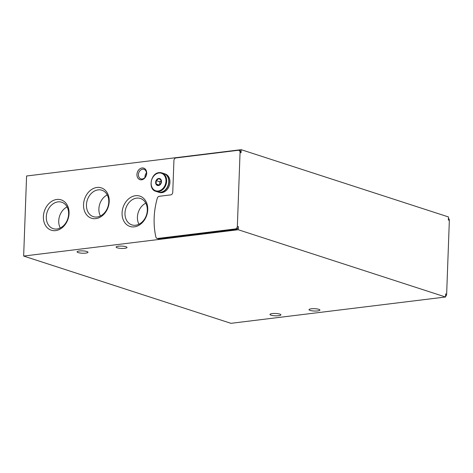 <?xml version="1.0" encoding="UTF-8"?>
<svg xmlns="http://www.w3.org/2000/svg" width="473" height="473" viewBox="0 0 473 473"><rect width="100%" height="100%" fill="white"/><g stroke="black" fill="none" stroke-linecap="round" stroke-linejoin="round"><path stroke-width="0.71" d="M240.059 152.43L241.053 152.755L241.165 149.675L26.583 175.997L23.65 256.053L238.232 229.73L238.345 226.65A2.424 1.898 -72 0 1 236.305 229.257L158.674 238.782A2.424 1.898 -72 0 1 158.012 238.723L157.018 238.398A2.424 1.898 -72 0 0 157.68 238.463L235.312 228.938A2.424 1.898 -72 0 0 237.351 226.331L240.059 152.43A2.424 1.898 -72 0 0 238.859 150.361A2.424 1.898 -72 0 0 238.197 150.302L175.968 157.935A2.424 1.898 -72 0 0 173.928 160.542L172.763 192.28A2.424 1.898 -72 0 1 170.729 194.888L159.23 196.301A2.424 1.898 -72 0 0 157.308 198.193A66.717 52.136 -72 0 0 155.883 237.026A2.424 1.898 -72 0 0 157.018 238.398M241.165 149.675L448.469 216.947L448.357 220.022L449.35 220.347A2.424 1.898 -72 0 0 448.416 218.396M69.058 213.465A15.958 12.475 -72 0 0 50.304 202.332A15.958 12.475 -72 0 0 49.316 229.322A15.958 12.475 -72 0 0 69.058 213.465M109.21 201.468A15.958 12.475 -72 0 0 90.455 190.335A15.958 12.475 -72 0 0 89.468 217.32A15.958 12.475 -72 0 0 109.21 201.468M147.747 209.705A15.958 12.475 -72 0 0 128.993 198.577A15.958 12.475 -72 0 0 128.006 225.562A15.958 12.475 -72 0 0 147.747 209.705M146.695 173.289A6.066 4.742 -72 0 0 139.57 169.056A6.066 4.742 -72 0 0 139.192 179.314A6.066 4.742 -72 0 0 146.695 173.289M241.053 152.755A2.424 1.898 -72 0 0 239.852 150.686L238.859 150.361M23.65 256.053L230.954 323.325L445.536 297.003L445.649 293.922L446.642 294.247L449.35 220.347M311.228 308.81A5.457 1.165 2.1 0 1 316.94 308.91A5.457 1.165 2.1 0 1 319.919 310.063A5.457 1.165 2.1 0 1 314.421 311.027A5.457 1.165 2.1 0 1 309.011 309.661A5.457 1.165 2.1 0 1 311.228 308.81M79.304 250.997A5.457 1.165 2.1 0 1 85.022 251.098A5.457 1.165 2.1 0 1 87.996 252.251A5.457 1.165 2.1 0 1 82.497 253.215A5.457 1.165 2.1 0 1 77.087 251.849A5.457 1.165 2.1 0 1 79.304 250.997M118.315 246.208A5.457 1.165 2.1 0 1 124.032 246.309A5.457 1.165 2.1 0 1 127.012 247.462A5.457 1.165 2.1 0 1 121.514 248.426A5.457 1.165 2.1 0 1 116.104 247.06A5.457 1.165 2.1 0 1 118.315 246.208M272.212 313.599A5.457 1.165 2.1 0 1 277.929 313.694A5.457 1.165 2.1 0 1 280.903 314.847A5.457 1.165 2.1 0 1 275.41 315.81A5.457 1.165 2.1 0 1 269.994 314.45A5.457 1.165 2.1 0 1 272.212 313.599M238.232 229.73L445.536 297.003M67.095 206.926A13.883 10.849 -72 0 0 60.26 227.992M68.62 214.068A13.883 10.849 -72 0 0 61.744 202.237A13.883 10.849 -72 0 0 47.14 212.093A13.883 10.849 -72 0 0 53.171 228.642A13.883 10.849 -72 0 0 68.62 214.068M107.253 194.923A13.883 10.849 -72 0 0 100.412 215.995M108.772 202.072A13.883 10.849 -72 0 0 101.896 190.235A13.883 10.849 -72 0 0 87.292 200.091A13.883 10.849 -72 0 0 93.323 216.646A13.883 10.849 -72 0 0 108.772 202.072M145.79 203.165A13.883 10.849 -72 0 0 138.95 224.237M147.31 210.314A13.883 10.849 -72 0 0 140.434 198.477A13.883 10.849 -72 0 0 125.83 208.333A13.883 10.849 -72 0 0 131.861 224.888A13.883 10.849 -72 0 0 147.31 210.314M146.459 172.905A5.014 3.92 -72 0 0 145.004 177.405M146.476 173.597A5.014 3.92 -72 0 0 143.993 169.322A5.014 3.92 -72 0 0 138.719 172.881A5.014 3.92 -72 0 0 140.895 178.859A5.014 3.92 -72 0 0 146.476 173.597M445.554 296.441A2.424 1.898 -72 0 0 446.642 294.247M158.691 178.463A3.636 2.844 108 0 1 161.033 183.477A3.636 2.844 108 0 1 155.966 184.098A3.636 2.844 108 0 1 158.691 178.463M156.232 180.621L158.733 178.611L161.11 180.018L160.986 183.441L158.485 185.446L156.108 184.038L156.232 180.621L159.785 181.768L159.679 184.647M159.2 172.633A9.702 7.586 108 0 1 161.843 172.876L163.96 173.561A9.702 7.586 108 0 1 168.175 185.132A9.702 7.586 108 0 1 157.964 192.02L155.854 191.334A9.702 7.586 108 0 0 166.064 184.446A9.702 7.586 108 0 0 161.843 172.876L159.123 172.627C150.639 173.077 147.789 189.366 155.854 191.334M164.066 173.597A9.702 7.586 108 0 1 164.172 173.632A9.702 7.586 108 0 1 168.394 185.203A9.702 7.586 108 0 1 158.183 192.091A9.702 7.586 108 0 1 158.077 192.056M164.172 173.632L165.154 173.952A9.702 7.586 108 0 1 169.375 185.522A9.702 7.586 108 0 1 159.165 192.41L158.183 192.091M159.153 185.026L156.108 184.038M161.181 180.651L159.785 181.768M237.351 226.331L238.345 226.65M235.312 228.938L236.305 229.257M157.68 238.463L158.674 238.782M158.893 173.012A9.218 7.207 108 0 1 164.817 185.723A9.218 7.207 108 0 1 151.975 187.302A9.218 7.207 108 0 1 158.893 173.012"/></g></svg>
